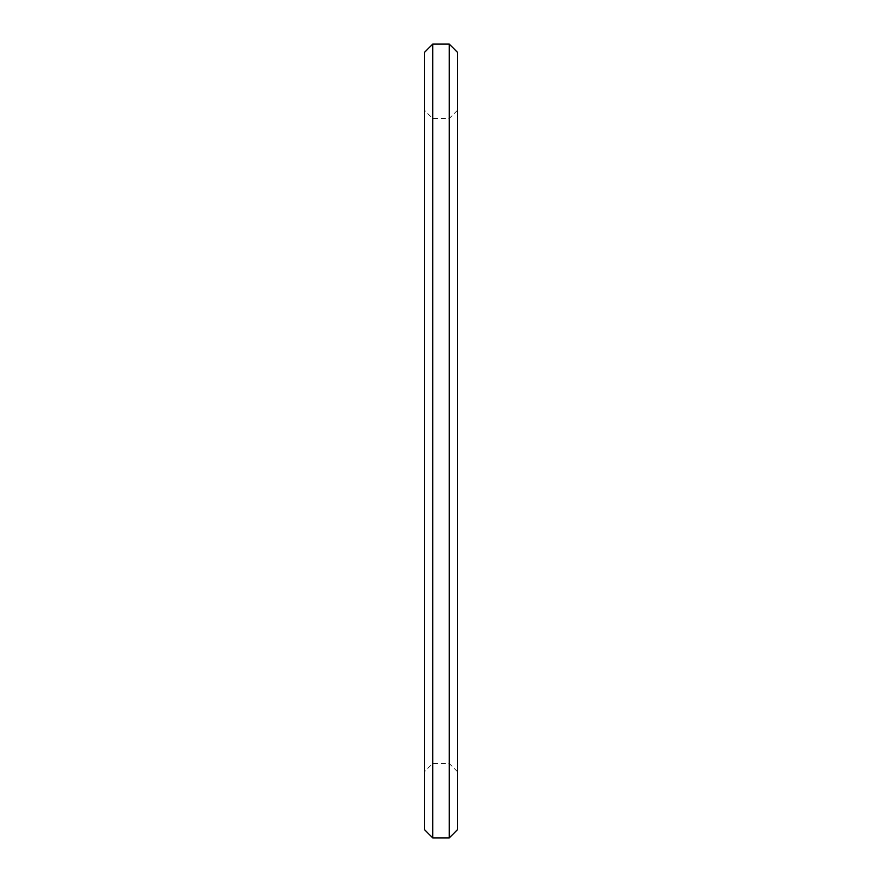 <?xml version="1.0" encoding="UTF-8"?>
<svg xmlns="http://www.w3.org/2000/svg" width="882" height="882" viewBox="0 0 882 882"><rect width="100%" height="100%" fill="white"/><g stroke="black" fill="none" stroke-linecap="round" stroke-linejoin="round"><path stroke-width="0.66" stroke-dasharray="4.41 3.31" d="M457.538 52.369L457.538 829.631M449.269 837.9L449.269 44.1M432.731 44.1L432.731 837.9M457.538 441L457.538 771.75L457.538 441M424.463 829.631L424.463 52.369M424.463 441L424.463 110.25L424.463 441M432.731 441L432.731 763.481L432.731 441M449.269 441L449.269 118.519L449.269 441M457.538 110.25L449.269 118.519L432.731 118.519L424.463 110.25M457.538 771.75L449.269 763.481L432.731 763.481L424.463 771.75"/><path stroke-width="1.32" d="M457.538 441L457.538 52.369L449.269 44.1L449.269 837.9L457.538 829.631L457.538 441M432.731 44.1L424.463 52.369L424.463 829.631L432.731 837.9L432.731 44.1L449.269 44.1M432.731 837.9L449.269 837.9"/></g></svg>
